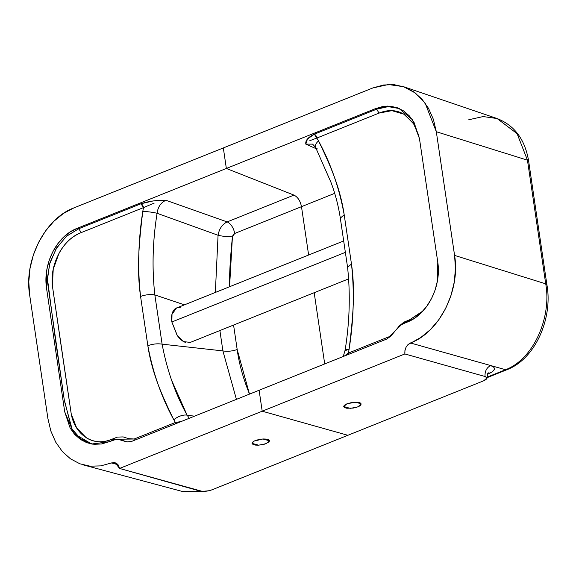 <?xml version="1.0" encoding="UTF-8"?>
<svg xmlns="http://www.w3.org/2000/svg" width="576" height="576" viewBox="0 0 576 576"><rect width="100%" height="100%" fill="white"/><g stroke="black" fill="none" stroke-linecap="round" stroke-linejoin="round"><path stroke-width="0.86" d="M343.685 240.948L176.494 308.038L172.001 314.273L171.857 321.984L345.37 252.36L171.857 321.984L177.336 335.599L183.708 341.611L190.289 342.418L348.862 278.791M92.434 444.118L80.654 438.89L71.633 428.558L64.21 399.499L47.333 280.757L49.536 264.168L56.124 248.746L66.283 236.419L78.732 228.737L140.983 203.753L152.964 200.981L165.946 200.282L227.146 221.911L293.962 195.098L226.354 168.466L375.343 108.684L382.73 106.524L390.11 106.186L397.202 107.69L403.733 110.981L409.399 115.927L414.029 122.342L419.443 138.506L437.774 262.145L437.479 280.656L435.161 289.894L431.496 298.613L426.636 306.482L420.746 313.222L414.101 318.528L399.708 325.555L390.924 335.988L386.834 339.005L259.114 390.254L262.202 411.199L119.542 468.446L202.349 491.378L208.987 490.738L212.004 489.809L347.875 435.29L262.202 411.199L404.87 353.952L404.921 350.59L406.001 347.328L407.945 344.65L420.804 337.478L430.402 329.623L438.797 319.788L445.759 308.268L450.95 295.618L454.226 282.247L455.45 268.682L454.579 255.406L436.32 131.731L433.411 119.412L428.544 108.382L421.898 99.065L413.705 91.822L404.359 86.976L394.135 84.672L383.53 84.996L372.787 87.962L223.33 147.938L226.354 168.466L77.378 228.247L78.732 228.73L81.238 232.589C63.187 238.946 49.63 264.11 52.402 285.934L71.237 413.935C74.988 435.312 93.989 447.271 111.744 439.301L111.737 440.669L111.744 439.301C102.384 443.045 93.874 442.512 86.206 437.702L76.666 427.99L71.237 413.935L61.747 349.97L52.402 285.934L53.222 269.316L58.954 253.418C64.411 243.317 71.842 236.376 81.238 232.589L143.496 207.605L142.783 211.435C140.623 229.075 139.298 243.418 138.816 254.455C138.132 270.065 138.722 284.069 140.573 296.453L147.845 345.694C152.863 343.915 157.622 343.404 162.115 344.167L154.836 294.919C150.35 294.156 145.591 294.667 140.573 296.453L147.845 345.694C149.681 358.186 153.115 371.146 158.155 384.574C161.69 394.006 166.91 405.734 173.808 419.782L175.399 422.474L181.066 421.574M113.911 439.841L108.914 441.806L116.208 439.315L118.447 439.416L126.922 441.922L131.386 441.511L126.727 441.893L118.649 439.452L113.911 439.841M120.924 439.913L127.325 441.979M154.174 203.112L143.496 207.605L142.783 211.435C138.24 240.437 137.498 268.776 140.573 296.453L140.573 296.453C145.591 294.667 150.35 294.149 154.836 294.919L184.457 304.841L154.843 294.919L162.115 344.167L222.89 350.906L236.419 399.362L222.89 350.906C227.383 351.684 232.15 351.23 237.182 349.538L233.568 325.051L237.182 349.538L249.48 394.121L246.319 385.79C241.754 373.075 238.709 360.994 237.182 349.538C232.15 351.23 227.39 351.691 222.898 350.906L219.888 330.538L222.898 350.906M92.419 444.11L81.058 439.186L72.194 429.502L64.426 400.939L55.426 339.71L47.369 278.251L50.062 262.339L56.758 247.716L66.679 236.074L78.732 228.73L140.983 203.753A3.528 1.966 -111.9 0 1 143.496 207.605L140.983 203.753C148.601 201.233 156.924 200.074 165.946 200.282L227.146 221.911L293.962 195.098C297.821 197.078 300.334 200.938 301.486 206.669L308.628 255.017L301.486 206.669L234.67 233.482L301.486 206.669C300.334 200.938 297.821 197.078 293.962 195.098L226.354 168.466L375.343 108.684L376.582 109.217L314.323 134.201L316.836 138.053L309.838 140.666M314.186 292.702L324.706 363.938L314.186 292.702M233.158 234.763L234.67 233.482A10.584 5.904 68.1 0 0 227.146 221.911C222.214 224.359 219.19 228.809 218.066 235.26L157.09 213.293C157.932 206.899 160.884 202.558 165.946 200.282C160.884 202.558 157.932 206.899 157.09 213.293A10.584 1.354 -173 0 0 142.783 211.435A10.584 1.354 7 0 1 157.09 213.293C152.64 241.135 151.891 268.337 154.843 294.919C151.87 268.33 152.626 241.121 157.09 213.293L218.066 235.26C219.19 228.809 222.214 224.359 227.146 221.911A10.584 5.904 -111.9 0 1 234.67 233.482L232.423 236.83L233.158 234.763M229.622 276.242C229.867 266.213 230.796 253.073 232.423 236.83A10.584 1.541 5.7 0 1 218.066 235.26A10.584 1.541 -174.3 0 0 232.423 236.83L229.572 286.74L229.622 276.242M253.958 441.144L256.579 440.071L263.225 438.962L266.234 439.092L268.416 439.682L269.431 440.633L269.122 441.806L264.924 444.096L258.278 445.205L255.254 445.075L253.073 444.485L252.058 443.534L252.367 442.361L253.958 441.144L252.022 443.369L258.653 445.19L266.234 443.628L269.474 440.798L262.836 438.977L253.958 441.144M419.033 136.102L414.209 124.466L404.69 114.689C397.022 109.858 388.49 109.318 379.087 113.076L376.582 109.217L375.343 108.684L387.504 106.092L398.707 108.266L412.351 119.657L419.443 138.506L437.774 262.145C441.54 286.236 427.882 314.431 406.879 322.243L401.897 324.288L386.834 339.005L259.114 390.254L262.202 411.199L119.542 468.446L199.721 490.99C203.465 491.767 207.562 491.378 212.004 489.809L347.875 435.29L262.202 411.199L404.87 353.952C404.568 348.811 406.426 345.154 410.45 342.979L490.63 365.53C486.605 367.697 484.747 371.354 485.05 376.502C484.747 371.354 486.605 367.697 490.63 365.53L505.562 369.727C534.089 358.927 551.743 316.663 545.717 283.838L546.898 284.782L545.717 283.838L454.579 255.406C460.548 290.124 439.546 332.237 410.45 342.979L505.562 369.727C534.089 358.927 551.743 316.663 545.717 283.838L527.45 160.164L517.104 133.675L497.124 118.548L483.17 116.561L468.778 119.743M305.827 144.151L316.253 148.738L305.827 144.151C305.222 140.566 308.052 137.246 314.323 134.201L307.469 138.989L305.827 144.151L312.595 144.122L315.605 147.406L330.977 182.362C335.275 193.738 338.393 205.668 340.315 218.153L347.587 267.401C350.446 294.278 349.632 321.811 345.154 349.999A10.584 1.332 7.1 0 1 349.063 349.459A10.584 1.332 -172.9 0 0 345.154 349.992L343.26 356.494M317.455 148.946A10.584 5.198 -26 0 1 315.576 147.348A10.584 5.198 -26 0 1 318.528 140.918L316.836 138.053L318.528 140.918A10.584 5.198 154 0 0 315.576 147.348M344.419 356.026L348.401 353.052L348.394 354.434A3.528 1.966 68.1 0 0 348.401 353.052L389.628 336.514L389.678 337.198L389.621 336.514L391.658 335.16M483.746 380.772L486.986 377.942L485.05 376.502L404.87 353.952L485.05 376.502L486.641 377.302L486.943 378.389L485.935 379.613L483.746 380.772L347.875 435.29L483.746 380.772M487.606 373.975L488.023 374.069C495.626 370.584 496.49 367.733 490.63 365.53L493.805 367.128L494.417 369.31L492.386 371.75L487.606 373.975M189.302 418.27L187.106 415.166A10.584 5.213 153.8 0 0 173.808 419.782L175.399 422.474A3.528 1.966 -111.9 0 1 175.392 423.85L175.399 422.474L134.179 439.013L128.563 438.66L123.199 436.918L117.468 437.09L111.744 439.301L134.179 439.013L134.165 440.395L134.179 439.013L175.399 422.474L181.109 421.56M351.468 263.995L344.196 214.754C339.206 187.841 330.653 163.231 318.528 140.918C325.368 154.951 330.538 166.68 334.044 176.119C339.005 189.468 342.389 202.342 344.196 214.754L351.468 263.995C353.326 276.473 353.887 290.585 353.153 306.331C352.642 317.383 351.274 331.762 349.063 349.459L348.401 353.052L349.063 349.459C353.714 320.414 354.514 291.924 351.468 263.995L347.587 267.372M180.835 307.915C177.653 307.015 175.183 307.944 173.426 310.687C171.677 313.438 171.151 317.203 171.857 321.984L177.048 335.174C179.798 339.192 182.765 341.647 185.947 342.54M506.966 369.691L506.974 369.691C536.105 358.546 552.881 317.318 546.905 284.782L528.638 161.107L527.45 160.164L545.717 283.838L454.579 255.406L436.32 131.731L527.45 160.164L436.32 131.731L425.117 103.054L415.318 92.988L403.481 86.674L388.375 84.528L372.787 87.962L73.872 207.907L223.33 147.938L226.354 168.466L77.378 228.247C56.462 236.023 42.775 264.067 46.526 288.144L64.721 411.84L73.951 433.548L91.714 444.002L108.914 441.806L101.462 443.974L94.09 444.298L86.976 442.778L80.467 439.474L74.779 434.498L70.142 428.054L64.721 411.84L55.598 349.999L46.526 288.144L46.829 269.683L49.147 260.482L52.812 251.791L57.686 243.922L63.569 237.211L70.214 231.926L77.378 228.247L78.732 228.73L81.238 232.589L143.496 207.605M131.386 441.511L259.114 390.254L131.386 441.511M111.06 463.111L114.221 462.514L116.69 463.414L118.555 465.502L119.542 468.446L115.135 462.679L111.528 462.924L118.08 464.767L111.528 462.924L100.8 465.883L90.086 466.178L79.884 463.802L70.495 458.842L62.352 451.548L55.714 442.152L50.846 431.035L47.916 418.586L29.65 294.912L47.916 418.586M201.679 491.328L182.124 491.4L201.679 491.328M344.383 356.04L348.401 353.052L389.628 336.514L391.5 335.347M486.914 377.215L505.562 369.727L486.914 377.215M334.685 193.349L301.486 206.669L334.685 193.349M398.794 326.333L403.927 322.142L409.63 319.766L422.258 311.702M419.04 136.159L413.273 123.048L403.798 114.156L391.882 110.664L379.087 113.076L316.836 138.053A3.528 1.966 68.1 0 0 314.323 134.201L376.582 109.217L388.188 106.625L399.384 108.562M162.115 344.167C157.622 343.411 152.863 343.915 147.845 345.694C152.928 372.816 161.582 397.512 173.808 419.782A10.584 5.213 -26.2 0 1 187.106 415.166L194.501 416.182L187.106 415.166C175.298 393.79 166.968 370.123 162.115 344.167L222.89 350.906M187.106 415.166L171.382 379.728M398.88 326.239L409.63 319.766L409.63 321.034L409.63 319.766L422.863 311.062M346.961 403.74L355.997 402.156L361.181 403.992L357.948 406.829L350.366 408.391L343.728 406.57L346.961 403.74M351.799 402.466L345.823 404.258L344.153 405.468L343.742 406.649L344.664 407.628L346.766 408.247L353.124 408.103L356.407 407.362L359.086 406.31L360.756 405.101L361.166 403.92L360.252 402.941L358.15 402.322L351.799 402.466M347.004 351.007A10.584 1.332 7.1 0 1 345.154 349.992M63.504 213.408L73.872 207.907C44.957 218.563 23.738 260.273 29.65 294.912L28.8 281.765L30.046 268.286L33.358 254.966L38.606 242.33L45.562 230.947L53.993 221.155L63.504 213.408M379.087 113.076L316.836 138.053M528.653 161.107L527.45 160.164L517.104 133.675L497.117 118.548C514.541 125.366 525.046 139.558 528.653 161.107L528.66 161.237M215.352 292.442L218.066 235.26M344.196 214.754L340.315 218.124M118.649 439.452L119.887 439.675M486.986 377.942C487.433 374.141 487.908 372.449 488.39 372.874M403.481 86.666L497.124 118.548M83.621 464.998L182.124 491.4M486.958 377.719L506.974 369.691M182.405 491.472L202.745 491.393"/></g></svg>
